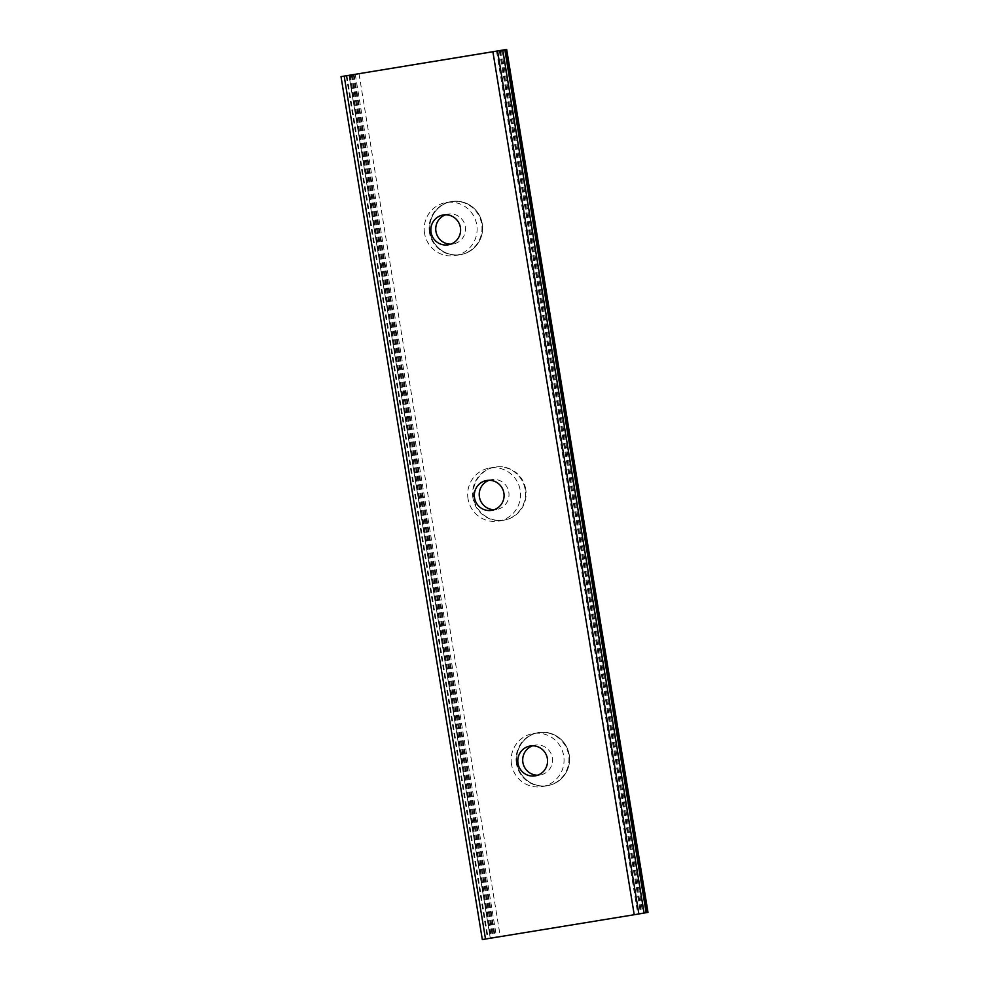 <?xml version="1.0" encoding="UTF-8"?>
<svg xmlns="http://www.w3.org/2000/svg" width="989" height="989" viewBox="0 0 989 989"><rect width="100%" height="100%" fill="white"/><g stroke="black" fill="none" stroke-linecap="round" stroke-linejoin="round"><path stroke-width="0.74" stroke-dasharray="4.95 3.71" d="M354.062 74.422L495.378 937.349L482.323 939.55M647.993 912.377L495.378 937.349M497.69 50.958L638.993 913.873L644.074 913.045M644.062 913.07L638.993 913.873M532.577 745.817A15.132 14.872 80.1 0 1 552.282 757.685A15.132 14.872 80.1 0 1 537.707 775.215M569.219 754.854A26.901 26.443 -99.9 0 0 538.511 732.614A26.901 26.443 -99.9 0 0 517.037 763.384A26.901 26.443 -99.9 0 0 547.745 785.625A26.901 26.443 -99.9 0 0 569.219 754.854A26.901 26.443 -99.9 0 0 538.523 732.614A26.901 26.443 -99.9 0 0 517.049 763.384A26.901 26.443 -99.9 0 0 547.758 785.625A26.901 26.443 -99.9 0 0 569.231 754.854M489.098 480.295A15.132 14.872 80.1 0 1 508.803 492.163A15.132 14.872 80.1 0 1 494.228 509.694M525.74 489.345A26.901 26.443 -99.9 0 0 495.032 467.092A26.901 26.443 -99.9 0 0 473.558 497.863A26.901 26.443 -99.9 0 0 504.266 520.103A26.901 26.443 -99.9 0 0 525.74 489.345M525.752 489.332A26.901 26.443 -99.9 0 0 495.044 467.092A26.901 26.443 -99.9 0 0 473.57 497.863A26.901 26.443 -99.9 0 0 504.279 520.103A26.901 26.443 -99.9 0 0 525.752 489.332M445.619 214.774A15.132 14.872 80.1 0 1 465.325 226.654A15.132 14.872 80.1 0 1 450.749 244.172M482.261 223.823A26.901 26.443 -99.9 0 0 451.54 201.583A26.901 26.443 -99.9 0 0 430.079 232.353A26.901 26.443 -99.9 0 0 460.787 254.593A26.901 26.443 -99.9 0 0 482.261 223.823A26.901 26.443 -99.9 0 0 451.553 201.583A26.901 26.443 -99.9 0 0 430.091 232.341A26.901 26.443 -99.9 0 0 460.8 254.593A26.901 26.443 -99.9 0 0 482.273 223.823M424.553 233.305A26.901 26.443 80.1 0 1 446.027 202.547A26.901 26.443 80.1 0 1 476.735 224.787A26.901 26.443 80.1 0 1 455.261 255.558A26.901 26.443 80.1 0 1 424.553 233.305M429.461 232.452A26.901 26.443 80.1 0 1 450.935 201.682A26.901 26.443 80.1 0 1 481.643 223.934A26.901 26.443 80.1 0 1 460.169 254.692A26.901 26.443 80.1 0 1 429.461 232.452M468.032 498.827A26.901 26.443 80.1 0 1 489.506 468.057A26.901 26.443 80.1 0 1 520.214 490.297A26.901 26.443 80.1 0 1 498.74 521.067A26.901 26.443 80.1 0 1 468.032 498.827M472.94 497.974A26.901 26.443 80.1 0 1 494.413 467.204A26.901 26.443 80.1 0 1 525.122 489.444A26.901 26.443 80.1 0 1 503.648 520.214A26.901 26.443 80.1 0 1 472.94 497.974M511.511 764.349A26.901 26.443 80.1 0 1 532.984 733.578A26.901 26.443 80.1 0 1 563.693 755.819A26.901 26.443 80.1 0 1 542.219 786.589A26.901 26.443 80.1 0 1 511.511 764.349M516.419 763.496A26.901 26.443 80.1 0 1 537.892 732.725A26.901 26.443 80.1 0 1 568.601 754.966A26.901 26.443 80.1 0 1 547.14 785.736A26.901 26.443 80.1 0 1 516.419 763.496M417.247 64.1L422.971 63.185L417.247 64.124M426.791 62.542L427.644 62.431L426.803 62.567M427.631 62.406L428.311 62.319L427.631 62.431M428.274 62.307L433.231 61.516L428.274 62.319M432.193 61.664L424.615 62.937L432.23 61.689M573.385 924.616L567.797 925.506L573.385 924.616M572.569 924.752L569.528 925.259L572.557 924.74M569.38 925.271L572.433 924.777L569.38 925.259M572.433 924.777L571.605 924.925L572.421 924.764M571.605 924.925L566.029 925.84L571.605 924.9M567.797 925.531L574.238 924.455L567.797 925.531M574.25 924.468L572.198 924.814L574.25 924.468M565.893 925.865L572.198 924.814L565.881 925.84M562.42 926.409L561.332 926.569L562.42 926.409M562.568 926.384L561.604 926.545L562.568 926.359M561.604 926.545L560.355 926.742L561.604 926.52M560.207 926.767L558.155 927.126L560.194 926.742M558.155 927.126L561.332 926.582L558.155 927.101M496.515 51.144L637.831 914.083M504.674 49.771L645.978 912.699M353.333 74.496L494.648 937.424M350.131 75.028L491.434 937.955M355.236 74.224L496.54 937.152M502.387 50.192L643.703 913.119M500.075 50.563L641.391 913.502M499.272 50.699L640.575 913.626M500.434 50.501L641.75 913.428M501.448 50.34L642.763 913.255M490.284 938.165L348.993 75.226L490.309 938.153M349.364 75.189L490.668 938.104M351.676 74.805L492.979 937.733M352.48 74.682L493.795 937.597M351.318 74.867L492.621 937.807M350.304 75.04L491.607 937.968M346.904 75.597L488.22 938.524M346.199 75.708L487.515 938.648M530.079 746.027L535 745.174M486.6 480.518L491.521 479.653M443.121 214.996L448.042 214.143M446.027 202.547L450.935 201.682M489.506 468.057L494.413 467.204M532.984 733.578L537.892 732.725M542.219 786.589L547.14 785.736M498.74 521.067L503.648 520.214M455.261 255.558L460.169 254.692M448.326 244.815L453.246 243.962M491.805 510.336L496.725 509.471M535.284 775.846L540.204 774.993M492.769 51.749L634.085 914.689M358.982 73.606L500.286 936.546"/><path stroke-width="1.48" d="M644.086 913.07L502.771 50.13L492.769 51.749L506.677 49.45L341.007 76.623L482.323 939.55L634.221 914.738L644.086 913.07L502.758 50.13L341.007 76.623M518.001 763.335A15.132 14.872 80.1 0 1 530.079 746.027A15.132 14.872 80.1 0 1 547.362 758.538A15.132 14.872 80.1 0 1 535.284 775.846A15.132 14.872 80.1 0 1 518.001 763.335M537.707 775.215A15.132 14.872 80.1 0 1 532.577 745.817M474.522 497.826A15.132 14.872 80.1 0 1 486.6 480.518A15.132 14.872 80.1 0 1 503.883 493.029A15.132 14.872 80.1 0 1 491.805 510.336A15.132 14.872 80.1 0 1 474.522 497.826M494.228 509.694A15.132 14.872 80.1 0 1 489.098 480.295M431.043 232.304A15.132 14.872 80.1 0 1 443.121 214.996A15.132 14.872 80.1 0 1 460.404 227.507A15.132 14.872 80.1 0 1 448.326 244.815A15.132 14.872 80.1 0 1 431.043 232.304M450.749 244.172A15.132 14.872 80.1 0 1 445.619 214.774M417.247 64.1L422.971 63.172L417.247 64.1M426.791 62.542L433.231 61.491L426.791 62.542M644.074 913.045L647.993 912.377L506.677 49.45M492.905 51.811L634.221 914.738M344.184 76.104L485.5 939.043M497.566 51.045L638.869 913.972M504.835 49.759L646.151 912.699M505.54 49.648L646.855 912.575"/></g></svg>
